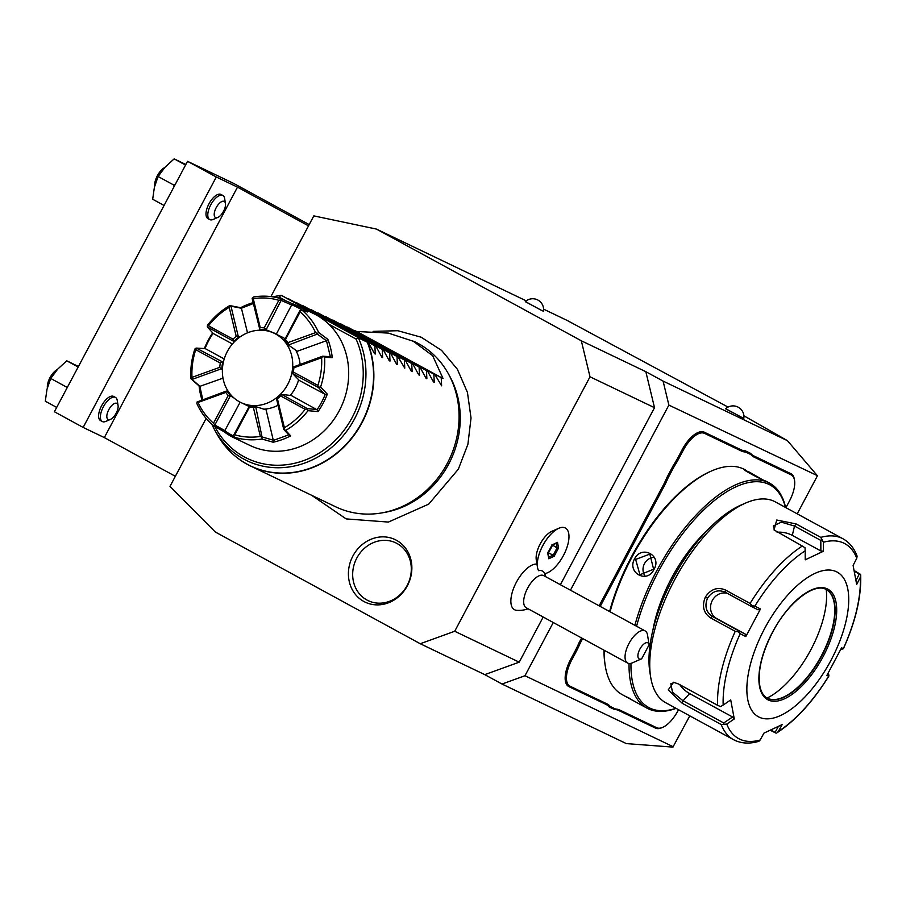 <?xml version="1.0" encoding="UTF-8"?>
<svg xmlns="http://www.w3.org/2000/svg" width="906" height="906" viewBox="0 0 906 906"><rect width="100%" height="100%" fill="white"/><g stroke="black" fill="none" stroke-linecap="round" stroke-linejoin="round"><path stroke-width="1.36" d="M206.126 418.425L170 486.363L215.3 532.003L420.248 643.736L454.71 631.267L590.01 376.794L581.324 340.792L376.375 229.059L313.816 215.888L270.905 296.602M352.898 556.024A34.677 31.019 115.6 0 1 396.42 540.27A34.677 31.019 115.6 0 1 407.383 585.729A34.677 31.019 115.6 0 1 363.872 601.482A34.677 31.019 115.6 0 1 352.898 556.024M728.062 407.088L567.156 320.441L543.611 309.161M526.273 300.86L376.375 229.059M570.452 590.202L668.877 405.095L817.28 475.605L787.45 440.678L663.09 381.098L645.831 371.687L581.324 340.792M787.45 440.678L743.894 415.797M526.307 302.083L542.49 310.905L525.31 301.653A10.895 10.895 0 0 1 543.487 311.324M726.623 409.218L743.803 418.459L725.627 408.799A10.895 10.895 0 0 1 743.803 418.459M645.831 371.687L654.517 407.689L590.01 376.794M689.794 715.842L672.92 747.11L626.374 743.611L502.015 684.041L484.755 674.63L519.206 662.161L454.71 631.267M519.206 662.161L543.204 617.031M560.395 584.71L654.517 407.689M565.367 528.028L565.401 528.051A25.628 11.427 -61.4 0 0 565.367 528.028A25.628 11.427 -61.4 0 0 565.129 527.904A25.628 11.427 118.6 0 0 558.73 528.3L551.879 531.29A18.811 8.392 118.6 0 0 540.384 543.589A18.811 8.392 118.6 0 0 536.273 559.919L537.473 567.303A25.628 11.427 118.6 0 0 538.549 570.644L538.594 570.689A21.733 9.694 118.6 0 1 542.286 570.95A21.733 9.694 118.6 0 1 544.699 573.623A25.628 11.427 118.6 0 0 565.016 552.32A25.628 11.427 118.6 0 0 565.401 528.051A25.628 11.427 118.6 0 0 544.891 542.026A25.628 11.427 118.6 0 0 538.594 570.689M536.952 564.098A25.606 11.416 118.6 0 0 515.469 584.042A25.606 11.416 118.6 0 0 514.687 609.795A25.606 11.416 118.6 0 0 516.613 610.304A27.452 27.452 0 0 0 528.107 608.809M484.755 674.63L420.248 643.736M668.877 405.095L663.09 381.098M502.015 684.041L524.982 675.729L553.272 622.524M673.339 746.793L524.982 675.729M817.235 476.16L797.212 513.827M750.655 453.396A47.135 21.019 118.6 0 0 753.951 455.978L790.825 473.645A25.164 11.223 -61.4 0 1 794.369 479.387L794.528 480.373A24.247 10.815 118.6 0 0 791.119 474.846L754.234 457.179A48.041 21.438 -61.4 0 1 750.904 454.574L750.655 453.396L745.242 450.792A47.135 21.019 118.6 0 1 741.085 449.818L704.211 432.162A25.164 11.223 -61.4 0 0 682.263 449.512L677.937 457.632A47.135 21.019 118.6 0 1 673.237 465.616L666.918 477.496A47.135 21.019 118.6 0 1 662.954 485.831L599.138 605.842M578.866 643.101L579.999 643.588A48.041 21.438 -61.4 0 1 575.978 652.003L574.891 651.437A47.135 21.019 118.6 0 0 578.866 643.101L581.595 637.971M574.891 651.437L570.576 659.557A25.164 11.223 -61.4 0 0 568.9 686.623L605.774 704.29A47.135 21.019 118.6 0 1 609.07 706.884L614.495 709.477A47.135 21.019 118.6 0 1 618.639 710.451L655.525 728.118A25.164 11.223 -61.4 0 0 661.799 727.733L662.728 727.337A24.247 10.815 118.6 0 0 677.824 710.972L678.503 709.681M785.921 507.666L789.5 500.939A24.247 10.815 118.6 0 0 794.528 480.373M614.495 709.477L615.604 709.047A48.041 21.438 -61.4 0 1 619.795 710.044L656.669 727.699A24.247 10.815 118.6 0 0 662.728 727.337M615.604 709.047L610.259 706.487L609.07 706.884M575.978 652.003L571.663 660.123A24.247 10.815 118.6 0 0 570.055 686.216L606.929 703.871A48.041 21.438 -61.4 0 1 610.259 706.487M579.999 643.588L582.671 638.549M666.918 477.496L668.05 477.983A48.041 21.438 -61.4 0 1 664.041 486.397L600.214 606.431M668.05 477.983L674.279 466.262L673.237 465.616M745.242 450.792L745.559 452.015A48.041 21.438 -61.4 0 1 741.368 451.018L704.494 433.362A24.247 10.815 118.6 0 0 683.351 450.089L679.024 458.21A48.041 21.438 -61.4 0 1 674.279 466.262M745.559 452.015L750.904 454.574M785.627 507.507A128.12 57.157 118.6 0 0 769.59 483.136L765.706 481.052C759.477 478.844 738.945 467.643 746.295 470.474L744.789 469.614A128.12 57.157 118.6 0 0 711.606 470.939L710.236 471.55A126.749 56.546 118.6 0 0 631.335 557.054A126.749 56.546 118.6 0 0 609.613 611.55M603.985 650.18A126.749 56.546 118.6 0 0 605.038 664.494L605.276 665.978A128.12 57.157 118.6 0 0 622.128 694.585L646.941 708.107A128.12 57.157 118.6 0 0 676.114 708.379M711.606 470.939A128.12 57.157 118.6 0 0 631.856 557.383A128.12 57.157 118.6 0 0 610.078 611.799M769.59 483.136A128.12 57.157 118.6 0 0 656.669 570.905A128.12 57.157 118.6 0 0 634.891 625.333M634.551 558.855C641.788 544.495 662.343 555.695 653.973 569.432C647.258 584.053 626.714 572.852 634.551 558.855L635.638 559.421L649.817 554.121L653.622 569.217L639.93 574.755L635.638 559.421M745.015 470.123L746.51 471.38M747.767 471.233L761.674 479.206M604.234 650.304A128.12 57.157 118.6 0 0 605.276 665.978M629.047 663.486A128.12 57.157 118.6 0 0 646.941 708.107M630.055 698.515L625.117 696.216M785.479 507.428A126.749 56.546 118.6 0 0 658.3 571.754A126.749 56.546 118.6 0 0 636.578 626.25M630.972 663.328A126.749 56.546 118.6 0 0 675.967 708.299M652.988 629.749A93.805 41.846 -61.4 0 1 671.561 578.119A93.805 41.846 -61.4 0 1 706.997 530.678M745.627 503.045L741.029 505.05A109.819 48.992 118.6 0 0 672.671 579.138A109.819 48.992 118.6 0 0 649.885 672.229L650.689 677.178A114.394 51.03 118.6 0 0 665.74 702.728L733.543 739.692A114.394 51.03 -61.4 0 1 721.233 724.551L682.195 703.271L668.22 689.942L673.554 682.263L678.583 684.03L717.62 705.321A114.394 51.03 -61.4 0 1 735.242 631.346L710.587 617.915C703.486 613.034 701.731 606.091 705.344 597.077C710.78 589.059 717.484 586.692 725.434 589.999L750.089 603.441A114.394 51.03 -61.4 0 1 802.308 546.046L774.03 529.931L776.736 520.021L796.102 523.928L820.757 537.371A114.394 51.03 -61.4 0 1 843.056 538.821L775.253 501.856A114.394 51.03 118.6 0 0 745.627 503.045A114.394 51.03 118.6 0 0 674.415 580.214A114.394 51.03 118.6 0 0 650.689 677.178M854.245 570.61L860.575 574.404L860.349 577.235L856.668 584.461L853.101 565.435L856.782 558.221A110.996 49.513 118.6 0 0 823.429 542.241L820.757 537.371M843.418 648.673C855.604 621.448 861.368 597.009 860.7 575.355L860.575 574.404L859.284 574.03L856.057 580.361M840.825 649.353L843.361 648.56A110.996 49.513 118.6 0 0 860.349 577.235M842.773 649.149L843.361 648.56L841.572 647.813L826.895 675.412L828.696 676.136L828.911 675.219L828.696 676.136A110.996 49.513 118.6 0 1 778.345 731.47L777.122 732.705C795.785 720.406 813.022 701.527 828.843 676.091M778.311 726.567L775.094 732.365L776.148 733.203L770.394 730.338M735.242 631.346L738.379 631.844L740.168 633.736A110.996 49.513 118.6 0 0 723.181 705.049L720.576 706.589L717.62 705.321M802.308 546.046L805.015 547.79L805.196 550.814A110.996 49.513 118.6 0 0 754.834 606.148L760.485 608.979L745.808 636.567L745.219 634.075L738.605 630.769L738.379 631.844M738.605 630.769L712.297 616.42C706 612.082 704.404 606.012 707.518 598.209C712.241 591.267 718.13 589.262 725.185 592.184L751.493 606.533L752.24 605.774L750.089 603.441M724.664 591.924L725.185 592.184L725.434 589.999M754.834 606.148L752.24 605.774M774.732 530.588L773.316 525.956L781.323 522.15L794.517 526.069L820.825 540.406L822.24 539.682M843.056 538.821C849.488 542.445 854.165 548.209 857.099 556.125L856.782 558.221M854.403 571.38L859.284 574.03M823.429 542.241L823.452 551.233L805.219 559.817L805.196 550.814M830.972 660.327A82.367 36.738 118.6 0 0 836.453 571.731A82.367 36.738 118.6 0 0 764.63 628.538A82.367 36.738 118.6 0 0 759.137 717.144A82.367 36.738 118.6 0 0 830.972 660.327M828.412 673.781L828.911 675.219M775.094 732.365L770.927 730.1M721.233 724.551L726.748 724.064A110.996 49.513 118.6 0 0 760.111 740.043L758.877 741.312C749.398 744.098 740.961 743.554 733.543 739.692M723.181 705.049L730.712 699.93L734.279 718.945L732.58 716.986L723.747 722.977L723.951 724.562M723.747 722.977L683.056 700.791L672.478 692.116L670.836 683.747L674.562 682.445M734.279 718.945L726.748 724.064M760.111 740.043L763.928 733.147L782.161 724.573L778.345 731.47M745.808 636.567L740.168 633.736M745.219 634.075L716.657 618.504A13.726 12.288 115.6 0 1 711.742 601.697A13.726 12.288 115.6 0 1 727.359 593.373M751.493 606.533L758.107 609.84L760.485 608.979M767.167 698.084A61.767 27.554 118.6 0 0 775.208 699.5A61.767 27.554 118.6 0 0 821.448 655.684A61.767 27.554 118.6 0 0 831.844 595.616A61.767 27.554 118.6 0 0 826.306 589.625M826.238 589.591A72.752 32.457 -61.4 0 1 810.915 649.647A72.752 32.457 -61.4 0 1 767.11 698.05M732.58 716.986L689.636 693.566A13.726 5.889 42.3 0 1 679.76 684.676M777.11 532.298A13.726 6.387 -166.6 0 1 792.297 535.378L820.859 550.95L820.825 540.406M823.452 551.233L820.859 550.95M653.52 557.371A11.438 10.238 115.6 0 0 644.483 563.657A11.438 10.238 -64.4 0 0 644.778 575.593M558.73 528.3A25.628 11.427 118.6 0 0 543.068 545.061A25.628 11.427 118.6 0 0 537.473 567.303M543.917 575.74A18.301 8.165 118.6 0 0 543.747 575.638A18.301 8.165 118.6 0 0 543.577 575.548A18.301 8.165 -61.4 0 0 527.711 587.994A18.301 8.165 -61.4 0 0 526.227 607.779L627.598 663.045A18.301 8.165 -61.4 0 1 629.092 643.26A18.301 8.165 -61.4 0 1 644.959 630.825A18.301 8.165 -61.4 0 1 645.129 630.904A18.301 8.165 -61.4 0 1 647.53 634.993L649.115 644.789A9.151 4.077 118.6 0 0 639.919 649.036A9.151 4.077 118.6 0 0 641.539 658.843A9.151 4.077 118.6 0 0 641.675 658.775L649.115 644.789M548.776 558.753L554.2 556.205L558.56 547.994L557.507 542.343L552.082 544.891L547.711 553.102L548.526 557.269M547.711 553.102L547.598 552.332M552.082 544.891L551.403 545.174M557.507 542.343L556.137 542.943M558.56 547.994L557.065 547.881L556.205 543.272M554.2 556.205L553.26 555.05L557.065 547.881L552.422 545.05M547.994 552.864L553.26 555.05L548.798 557.145M548.674 552.547L552.479 545.378M641.539 658.843L632.343 662.864A18.301 8.165 -61.4 0 1 627.767 663.135A18.301 8.165 -61.4 0 1 627.598 663.045M309.184 224.586L233.612 183.386L187.542 161.313L54.383 411.743L83.148 427.428L104.337 437.587L175.356 476.296M187.542 161.313L216.296 176.998L237.497 187.146L308.516 225.866M237.497 187.146L104.337 437.587M216.296 176.998L83.148 427.428M100.521 420.543A13.726 6.127 -61.4 0 1 101.563 405.843A13.726 6.127 -61.4 0 1 113.658 396.443L115.458 397.417A13.726 6.127 118.6 0 0 103.352 406.828A13.726 6.127 -61.4 0 0 102.31 421.528L100.521 420.543M207.904 218.584A13.726 6.127 -61.4 0 1 208.946 203.884A13.726 6.127 -61.4 0 1 221.041 194.473L222.842 195.458A13.726 6.127 118.6 0 0 210.747 204.858A13.726 6.127 -61.4 0 0 209.705 219.558L207.904 218.584M66.546 388.878L66.67 387.156L50.713 378.459L46.999 389.286L45.3 401.211L56.682 407.417M50.713 378.459L57.735 369.093L66.772 360.815L78.448 366.477M66.772 360.815L78.165 367.021M66.67 387.156L68.029 386.069M47.588 386.998A13.726 6.127 -61.4 0 1 50.498 378.006A13.726 6.127 118.6 0 1 56.852 370.078M57.384 369.489A12.356 5.515 118.6 0 0 49.977 377.689A12.356 5.515 -61.4 0 0 47.372 387.813M173.929 186.908L174.054 185.198L158.108 176.5L154.382 187.327L152.684 199.252L164.065 205.458M158.108 176.5L165.119 167.123L174.156 158.856L185.832 164.518M174.156 158.856L185.549 165.062M174.054 185.198L175.413 184.111M154.983 185.039A13.726 6.127 -61.4 0 1 157.882 176.047A13.726 6.127 118.6 0 1 164.235 168.12M164.767 167.519A12.356 5.515 118.6 0 0 157.361 175.719A12.356 5.515 -61.4 0 0 154.756 185.855M110.475 419.376A9.151 4.077 -61.4 0 1 108.799 409.671A9.151 4.077 118.6 0 1 114.416 403.521A9.151 4.077 118.6 0 1 118.063 405.435A9.151 4.077 118.6 0 1 116.172 413.193A9.151 4.077 -61.4 0 1 110.475 419.376L105.866 421.381A13.726 6.127 -61.4 0 1 102.31 421.528M118.063 405.435L117.259 400.486A13.726 6.127 118.6 0 0 115.458 397.417M217.859 217.406A9.151 4.077 -61.4 0 1 216.183 207.701A9.151 4.077 118.6 0 1 221.8 201.562A9.151 4.077 118.6 0 1 225.447 203.476A9.151 4.077 118.6 0 1 223.556 211.234A9.151 4.077 -61.4 0 1 217.859 217.406L213.25 219.422A13.726 6.127 -61.4 0 1 209.705 219.558M225.447 203.476L224.643 198.527A13.726 6.127 118.6 0 0 222.842 195.458M448.311 373.668L449.738 376.239A89.501 80.079 115.6 0 1 448.674 464.099A89.501 80.079 115.6 0 1 384.495 512.434L381.607 512.932A91.517 81.88 -64.4 0 0 447.224 463.521A91.517 81.88 -64.4 0 0 448.311 373.668A91.517 81.88 -64.4 0 0 414.846 341.777L388.323 333.091L356.76 331.483L354.246 330.645M412.411 340.611L432.649 355.684L443.057 378.527L441.211 377.643L441.618 385.809L434.948 374.642L433.849 374.11L434.246 382.275L433.464 381.902L427.575 371.109L426.477 370.588L426.873 378.742L426.092 378.368L420.203 367.576L419.104 367.055L419.501 375.209L418.719 374.835L412.83 364.053L411.732 363.521L412.128 371.675L411.347 371.301L405.458 360.52L404.359 359.988L404.755 368.153L398.085 356.987L396.987 356.454L397.383 364.62L396.601 364.246L390.713 353.453L389.614 352.932L390.01 361.086L389.229 360.713L383.34 349.92L382.241 349.399L382.638 357.553L381.856 357.179L375.967 346.398L374.869 345.865L375.265 354.02L374.484 353.646L368.595 342.864L367.621 342.389A91.517 81.88 115.6 0 1 362.015 422.706A91.517 81.88 115.6 0 1 250.577 466.035L335.775 506.85A91.517 81.88 -64.4 0 0 381.607 512.932M368.595 342.864L282.31 295.82L280.6 295.367L279.41 297.281L286.126 300.939M375.967 346.398L287.893 298.867M383.34 349.92L295.265 302.4M390.713 353.453L302.638 305.922M398.085 356.987L310.011 309.456M405.458 360.52L317.383 312.989M412.83 364.053L324.756 316.522M420.203 367.576L332.128 320.056M427.575 371.109L339.501 323.578M434.948 374.642L346.873 327.111M433.43 381.822L434.246 382.275L433.464 381.902M396.568 364.167L397.383 364.62L396.601 364.246M328.821 324.223L356.081 339.082L358.334 337.745L367.621 342.389M281.188 295.288L358.742 337.87M327.836 339.32A73.216 65.504 115.6 0 1 332.253 357.644L324.608 357.304A73.216 65.504 115.6 0 1 320.588 386.975L327.304 394.144A73.216 65.504 -64.4 0 1 323.193 403.147A73.216 65.504 -64.4 0 1 318.029 411.584L307.995 410.667A73.216 65.504 115.6 0 1 285.741 430.407L290.656 435.865A73.216 65.504 115.6 0 1 273.125 442.219L261.936 439.025A73.216 65.504 115.6 0 1 234.495 437.27L239.377 440.056A73.216 65.504 115.6 0 1 234.031 437.813L250.067 445.492A73.216 65.504 -64.4 0 0 339.218 410.826A73.216 65.504 -64.4 0 0 313.317 313.442L297.281 305.764A73.216 65.504 115.6 0 1 307.474 311.981L302.06 310.203A73.216 65.504 115.6 0 1 318.606 332.434L327.825 339.32L326.341 340.735L297.293 351.256L288.425 345.016L317.349 334.065L326.341 340.735M234.031 437.813A73.216 65.504 115.6 0 1 223.85 431.584L213.408 425.775A73.216 65.504 115.6 0 1 196.862 403.555L197.089 401.958L198.052 402.479A70.928 63.454 -64.4 0 0 213.488 423.204L228.165 395.594L230.113 396.296L214.847 425.016L213.488 423.204M201.959 399.897A73.216 65.504 115.6 0 1 199.071 385.933L190.86 378.674A73.216 65.504 115.6 0 1 194.881 349.003L195.741 348.278L195.753 349.682A70.928 63.454 -64.4 0 0 191.993 377.36L219.75 367.315L220.905 368.969L192.027 379.421L191.993 377.36M212.672 332.898A73.216 65.504 -64.4 0 0 208.131 340.418A73.216 65.504 -64.4 0 0 204.371 348.538M213.103 333.374A71.834 64.281 -64.4 0 0 205.016 348.572M232.4 343.963L213.204 333.499L207.485 327.032L207.474 325.311A73.216 65.504 115.6 0 1 229.728 305.571L240.656 307.7A73.216 65.504 115.6 0 1 253.148 302.638M302.661 310.396A71.834 64.281 -64.4 0 0 291.721 304.835L276.421 333.952L266.115 329.795A39.354 35.209 -64.4 0 0 259.784 329.399L252.151 298.516L253.533 296.953A73.216 65.504 115.6 0 1 280.973 298.708L291.947 303.521A73.216 65.504 115.6 0 1 297.281 305.764M291.721 304.835L291.947 303.521M324.608 357.304L322.683 356.194L330.35 356.704L326.443 340.52M261.936 439.025L262.128 437.417L260.362 436.443L253.374 407.451A40.668 36.387 115.6 0 1 249.456 407.202L234.779 434.812L233.601 435.242L249.354 406.182A39.354 35.209 -64.4 0 0 255.685 406.579L266.115 409.874L273.318 440.429L288.799 434.835L283.748 429.433L276.579 399.025A39.354 35.209 -64.4 0 0 281.721 394.461L291.279 395.514L317.043 409.772A71.834 64.281 -64.4 0 0 325.231 394.37L299.297 380.441L292.763 373.691A39.354 35.209 -64.4 0 0 293.691 366.839L322.683 356.194M240.147 402.173L224.779 430.735A71.834 64.281 -64.4 0 0 233.997 436.273M222.989 378.153L199.864 386.341L202.751 399.603M223.34 362.309L196.274 348.097L205.186 348.584L224.224 358.957M253.363 303.521L241.415 308.21L247.519 332.819M276.421 333.952A39.354 35.209 -64.4 0 0 274.903 333.601M290.294 395.412A38.437 34.394 -64.4 0 0 295.197 388.187L295.413 387.779A38.437 34.394 -64.4 0 0 298.64 379.75M300.101 364.371A38.437 34.394 -64.4 0 0 295.684 350.112M284.96 338.663A38.437 34.394 -64.4 0 0 281.709 336.862L274.156 333.238A38.437 34.394 -64.4 0 0 226.93 352.241A38.437 34.394 -64.4 0 0 239.512 401.834A38.437 34.394 115.6 0 0 240.951 402.57A38.437 34.394 115.6 0 0 288.165 383.566A38.437 34.394 115.6 0 0 275.594 333.974A38.437 34.394 -64.4 0 0 274.156 333.238M240.951 402.57L248.504 406.182A38.437 34.394 -64.4 0 0 249.014 406.42M263.861 409.184A38.437 34.394 -64.4 0 0 277.927 405.322M302.06 310.203L299.875 310.599L284.609 339.886A39.354 35.209 -64.4 0 1 288.425 345.016M300.18 310.475L300.135 311.902L285.458 339.501L284.597 339.32M285.458 339.501A40.668 36.387 115.6 0 1 287.814 342.672L315.571 332.627A70.928 63.454 -64.4 0 0 300.135 311.902M315.571 332.627L317.36 333.533L318.606 332.434M332.253 357.644L330.35 356.704M322.876 356.42L321.63 357.745L293.884 367.791L293.816 366.647M293.884 367.791A40.668 36.387 115.6 0 1 293.306 372.015L317.881 385.412A70.928 63.454 -64.4 0 0 321.63 357.745M317.881 385.412L318.697 387.213L320.588 386.975M325.231 394.37L327.304 394.144M292.763 373.691L318.436 387.519L325.028 394.461M318.029 411.584L317.043 409.772M307.995 410.667L307.236 408.595L281.721 394.461M317.009 409.546L307.236 408.595M307.111 409.002L305.163 409.331L280.588 395.933L281.664 394.654M280.588 395.933A40.668 36.387 115.6 0 1 277.417 398.753L284.416 427.745A70.928 63.454 -64.4 0 0 305.163 409.331M284.416 427.745L284.031 429.478L285.741 430.407M288.799 434.835L290.656 435.865M273.125 442.219L273.318 440.429M262.128 437.417L255.685 406.579M273.442 440.237L262.559 437.1M234.779 434.812A70.928 63.454 -64.4 0 0 260.362 436.443M233.657 435.593L234.495 437.27M223.85 431.584L224.779 430.735M213.408 425.775L214.258 425.016M224.994 430.667L214.847 425.016M228.052 391.12L226.24 391.109L197.089 401.958M199.071 385.933L199.864 386.341M190.86 378.674L191.562 379.07M200.045 386.466L192.027 379.421M222.706 362.298A39.354 35.209 -64.4 0 0 221.777 369.138L222.4 369.727M221.777 369.138L220.905 368.969M219.75 367.315A40.668 36.387 115.6 0 1 220.317 363.08L195.753 349.682M221.845 362.038L220.317 363.08M227.044 390.962A39.354 35.209 -64.4 0 0 230.86 396.092L234.031 398.028M230.86 396.092L230.113 396.296M228.165 395.594A40.668 36.387 115.6 0 1 225.809 392.434L198.052 402.479M226.24 391.109L225.809 392.434M253.374 407.451L255.277 406.93M248.867 406.522L249.456 407.202M276.466 399.263L277.417 398.753M292.865 373.578L293.306 372.015M288.47 344.518L287.814 342.672M207.327 326.488L208.471 325.764L233.035 339.161L233.046 340.962L207.485 327.032M233.035 339.161A40.668 36.387 115.6 0 1 236.206 336.341L229.218 307.361A70.928 63.454 -64.4 0 0 208.471 325.764M229.218 307.361L230.407 306.002L229.728 305.571M241.415 308.21L240.656 307.7M239.807 337.1L238.244 336.353L230.973 306.194L241.608 308.3M230.973 306.194L230.407 306.002M252.321 298.074L253.261 298.652L260.26 327.644L259.433 328.685M260.26 327.644A40.668 36.387 115.6 0 1 264.167 327.893L278.844 300.294A70.928 63.454 -64.4 0 0 253.261 298.652M278.844 300.294L280.792 299.897L280.973 298.708M266.115 329.795L281.12 300.373L291.789 305.05M259.784 329.399L260.713 330.192M265.843 329.093L264.167 327.893M238.89 336.964A39.354 35.209 -64.4 0 0 233.748 341.517L234.167 342.004M233.748 341.517L233.046 340.962M238.244 336.353L236.206 336.341M288.572 298.821L374.869 345.865M295.945 302.355L382.241 349.399M303.317 305.888L389.614 352.932M310.69 309.41L396.987 356.454M318.063 312.944L404.359 359.988M325.435 316.477L411.732 363.521M332.808 320.011L419.104 367.055M340.18 323.544L426.477 370.588M347.553 327.066L433.849 374.11M354.925 330.599L441.211 377.643M443.057 378.527L356.76 331.483M407.156 585.48A32.027 28.664 -64.4 0 0 397.021 543.487A32.027 28.664 -64.4 0 0 356.817 558.039A32.027 28.664 -64.4 0 0 366.953 600.032A32.027 28.664 -64.4 0 0 407.156 585.48M754.234 457.179L753.951 455.978M791.119 474.846L790.825 473.645M656.669 727.699L655.525 728.118M619.795 710.044L618.639 710.451M606.929 703.871L605.774 704.29M570.055 686.216L568.9 686.623M571.663 660.123L570.576 659.557M664.041 486.397L662.954 485.831M679.024 458.21L677.937 457.632M683.351 450.089L682.263 449.512M704.494 433.362L704.211 432.162M741.368 451.018L741.085 449.818M710.587 617.915L712.297 616.42L716.657 618.504M705.344 597.077L707.518 598.209M796.102 523.928L794.517 526.069L792.297 535.378M682.195 703.271L683.056 700.791L689.636 693.566M823.135 656.567A62.91 28.063 118.6 0 0 827.325 588.889A62.91 28.063 118.6 0 0 772.456 632.297A62.91 28.063 118.6 0 0 768.265 699.976A62.91 28.063 118.6 0 0 823.135 656.567M821.776 655.865A61.767 27.554 118.6 0 0 826.465 589.704C814.992 581.958 788.016 602.128 772.569 632.343C761.538 653.985 757.348 672.127 759.987 686.771C761.312 692.456 763.758 696.261 767.325 698.175A61.767 27.554 118.6 0 0 821.776 655.865M358.334 337.745A88.29 78.992 115.6 0 1 322.106 454.438A88.29 78.992 115.6 0 1 214.711 429.976L216.93 433.985C225.005 448.357 236.217 459.036 250.577 466.035A91.517 81.88 115.6 0 1 232.4 453.691M216.93 433.985A91.438 81.812 -64.4 0 0 326.364 460.429A91.438 81.812 -64.4 0 0 367.281 342.219M214.711 429.976A88.29 78.992 115.6 0 1 211.947 424.495L214.711 429.976M280.871 295.311L273.068 296.896A88.29 78.992 115.6 0 1 279.071 295.616A88.29 78.992 115.6 0 1 280.6 295.367M356.081 339.082A86.081 77.021 115.6 0 1 319.286 453.034A86.081 77.021 115.6 0 1 214.79 426.556M277.134 297.689A86.081 77.021 115.6 0 1 279.41 297.281M545.639 576.669A27.452 27.452 0 0 0 544.721 573.611M548.934 557.87L547.983 552.819M547.937 552.909L552.06 545.163M552.014 545.231L556.896 542.943M543.747 575.638L645.129 630.904M373.091 331.381L397.779 330.713L421.199 337.213L441.596 350.407L457.394 369.274L467.439 392.389L471.029 418.006L467.915 444.234L458.357 469.172L428.731 504.121L388.38 522.071L346.149 518.9L311.517 495.22"/></g></svg>
